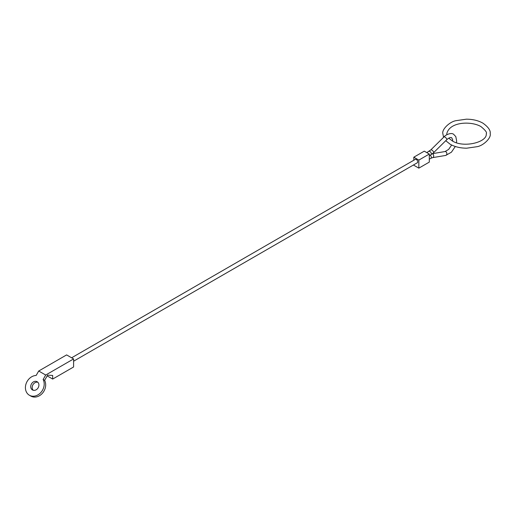 <?xml version="1.0" encoding="UTF-8"?>
<svg xmlns="http://www.w3.org/2000/svg" width="516" height="516" viewBox="0 0 516 516"><rect width="100%" height="100%" fill="white"/><g stroke="black" fill="none" stroke-linecap="round" stroke-linejoin="round"><path stroke-width="0.77" d="M71.621 357.794L415.335 159.354A1.974 1.142 60 0 1 416.322 159.45A1.974 1.142 60 0 1 417.612 161.186A1.974 1.142 60 0 1 417.309 162.766L73.594 361.213M429.299 154.052L424.275 151.156L413.813 157.193L418.837 160.095L429.299 154.052L429.299 162.108L418.837 168.145L413.813 165.249L413.813 164.785M413.813 157.193L413.813 160.231M418.837 160.095L418.837 168.145M38.719 371.01L36.152 375.455A10.849 8.856 -60 0 0 26.084 383.73A10.849 8.856 -60 0 0 29.386 395.237L30.863 396.088A10.849 8.856 120 0 0 42.48 393.198A10.849 8.856 120 0 0 44.608 380.337L43.131 379.486L45.692 375.042L73.594 358.93L66.616 354.905L38.719 371.01L45.692 375.042M30.863 396.088L29.386 395.237A10.849 8.856 -60 0 0 41.003 392.341A10.849 8.856 -60 0 0 43.131 379.486M32.444 389.941L32.444 389.941A4.734 3.864 120 0 1 31.463 383.904A4.734 3.864 120 0 1 37.178 381.737L37.178 381.737A4.734 3.864 120 0 1 38.158 387.774A4.734 3.864 120 0 1 32.444 389.941M37.861 382.266A4.734 3.864 -60 0 0 32.94 384.762A4.734 3.864 -60 0 0 33.243 390.264M73.594 358.93L73.594 366.986L52.671 379.067L52.671 375.442L47.601 375.151L44.608 380.337M52.671 379.067L47.175 375.893M432.531 153.652L445.056 151.543A1.974 1.451 80.4 0 1 445.85 151.698A1.974 1.451 80.4 0 1 446.779 154.29A1.974 1.451 80.4 0 1 445.708 155.432L451.423 152.201L455.305 146.492M426.79 152.607L430.847 149.866L443.999 136.895A1.974 0.697 45.4 0 1 444.915 137.05A1.974 0.697 45.4 0 1 446.779 139.107A1.974 0.697 45.4 0 1 446.766 139.707C448.849 137.843 450.474 137.179 451.655 137.714L452.661 139.701L452.687 141.126M432.369 153.774A1.974 1.451 80.4 0 1 432.698 153.91A1.974 1.451 80.4 0 1 433.627 156.503A1.974 1.451 80.4 0 1 432.563 157.644L445.708 155.432M430.847 149.866A1.974 0.697 45.4 0 1 431.769 150.021A1.974 0.697 45.4 0 1 433.627 152.078A1.974 0.697 45.4 0 1 433.621 152.678L430.912 154.774A1.974 1.135 59.9 0 0 431.318 153.871A1.974 1.135 59.9 0 0 429.918 151.459A1.974 1.135 59.9 0 0 428.931 151.362M430.228 155.168A1.974 1.142 60.1 0 1 431.318 157.38A1.974 1.142 60.1 0 1 430.905 158.283L432.563 157.644M443.999 136.895C445.411 134.863 451.294 132.257 453.628 134.302L455.796 136.611L456.654 140.9L456.46 142.713M433.621 152.678L446.766 139.707M429.299 159.205L430.905 158.283M429.299 155.709L430.912 154.774M445.056 151.543L448.656 149.395L451.642 145.022M445.747 140.713L450.197 144.254C454.86 146.86 460.362 148.169 466.703 148.189L477.094 146.692C483.344 145.673 491.406 137.946 490.2 133.683C490.735 130.496 488.291 126.975 482.86 123.118C478.197 120.512 472.695 119.202 466.354 119.183L455.957 120.68C449.713 121.699 441.651 129.426 442.857 133.683L443.579 137.308M448.759 138.165L452.171 140.836C463.452 148.311 487.568 142.235 486.253 133.683C487.22 132.638 485.433 130.251 480.886 126.536C471.102 120.86 449.559 121.66 446.798 133.683L446.895 134.689"/></g></svg>

